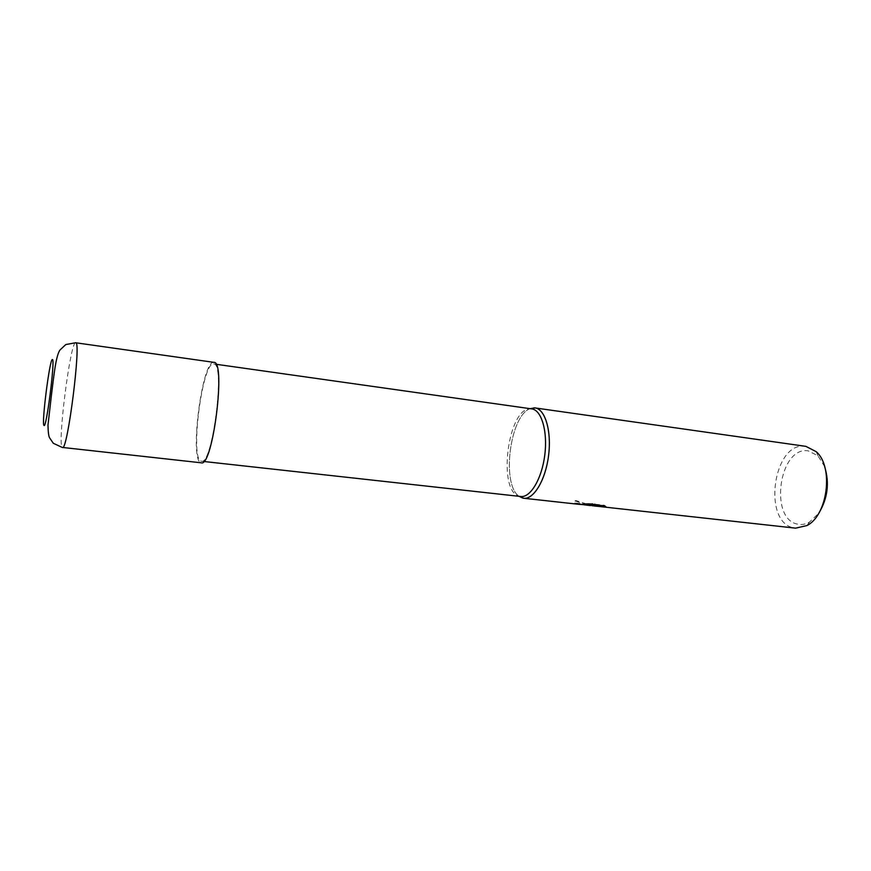 <?xml version="1.0" encoding="UTF-8"?>
<svg xmlns="http://www.w3.org/2000/svg" width="871" height="871" viewBox="0 0 871 871"><rect width="100%" height="100%" fill="white"/><g stroke="black" fill="none" stroke-linecap="round" stroke-linejoin="round"><path stroke-width="0.65" stroke-dasharray="4.36 3.27" d="M531.789 408.902L530.907 408.826C507.869 406.539 496.884 492.224 519.682 496.307L520.76 496.503M200.929 461.086L201.451 461.227C212.611 465.647 225.6 362.412 213.7 363.926L213.515 363.915C202.333 361.911 189.911 458.004 200.929 461.086M824.685 466.682L817.945 455.751L808.114 450.84C778.979 446.181 768.843 519.78 797.967 524.211C801.821 524.963 805.697 524.244 809.595 522.034L818.838 513.117M805.893 446.355L805.337 446.279C773.1 441.336 761.885 522.818 794.047 527.913L795.593 528.153M584.354 504.853L577.299 504.157M592.073 505.703L590.157 505.561M594.991 505.115L574.762 502.948C573.597 502.153 573.978 501.358 575.894 500.542L589.765 504.962L592.563 505.158L589.036 504.766C587.707 503.797 589.645 503.427 594.849 503.645L596.918 504.995L594.447 504.853L593.456 505.3L594.937 505.528M596.918 504.995L594.773 504.2C589.569 503.982 587.631 504.353 588.959 505.311L589.232 505.398M593.162 505.561L596.842 505.539M605.225 506.28L606.074 506.432L604.343 505.224L588.829 503.514L588.752 504.091M604.343 505.224L604.256 505.811M606.074 506.432L605.998 506.998M586.749 505.071L575.818 501.119C573.902 501.914 573.521 502.709 574.686 503.503L575.905 503.928M575.894 500.542L575.818 501.119M594.849 503.645L594.773 504.2M589.123 505.365L592.324 505.713M588.829 503.514L582.405 503.721L586.412 504.167M582.405 503.721L582.329 504.287M577.506 503.612L577.44 504.167M575.764 503.895L585.29 504.94M530.112 408.662C509.883 415.587 501.195 484.592 519.072 496.318C501.195 484.592 509.883 415.587 530.112 408.662M213.928 362.358L213.722 362.347C202.181 360.376 189.377 459.387 200.733 462.653L201.277 462.806M75.592 342.749C70.333 341.682 57.203 444.733 62.255 447.422M201.451 461.227L203.792 461.488M213.7 363.926L216.03 364.263M817.945 455.751L816.247 451.701M809.595 522.034L806.949 525.551M588.959 505.311L589.036 504.766M577.342 503.59L589.765 504.962M590.451 505.038L594.545 505.485M574.686 503.503L574.762 502.948"/><path stroke-width="1.31" d="M203.792 461.488L520.76 496.503C530.45 497.864 541.86 478.756 544.789 455.032C547.837 431.33 541.512 409.991 531.789 408.902L216.03 364.263M535.077 407.933C545.159 409.054 551.724 431.058 548.578 455.511C545.573 479.975 533.749 499.66 523.711 498.256L519.072 496.318L522.774 498.103C532.878 500.727 545.268 481.195 548.501 456.143C551.876 431.112 545.039 408.488 534.663 407.878L530.112 408.662L535.077 407.933L805.893 446.355L816.247 451.701C833.863 466.758 827.744 515.327 806.949 525.551L795.593 528.153L592.073 505.703M818.838 513.117C827.69 498.506 829.638 483.035 824.685 466.682M590.157 505.561L584.354 504.853M523.711 498.256L577.299 504.157L594.915 505.681L582.329 504.287L588.752 504.091L604.256 505.811L605.998 506.998L594.501 506.04M587.479 505.202L586.749 505.071M592.324 505.713L593.271 505.822M594.937 505.528L605.225 506.28M586.412 504.167L594.991 505.115L594.915 505.681M585.29 504.94L587.196 505.147M62.255 447.422L201.277 462.806C212.785 467.389 226.21 360.779 213.928 362.358L75.592 342.749M52.369 359.581C49.767 358.199 41.329 424.547 43.996 425.407C46.348 429.588 55.483 357.818 52.369 359.581M62.494 447.542L62.494 447.542C67.535 451.592 81.569 340.071 75.69 342.749L65.815 344.546L60.099 349.881C55.853 355.281 53.795 376.337 51.247 396.653L47.981 425.168C48.123 431.864 48.634 436.055 49.538 437.743L53.294 443.274L62.494 447.542M519.987 496.416L522.774 498.103M589.743 505.518L590.407 505.594M531.016 408.793L534.141 407.846"/></g></svg>
